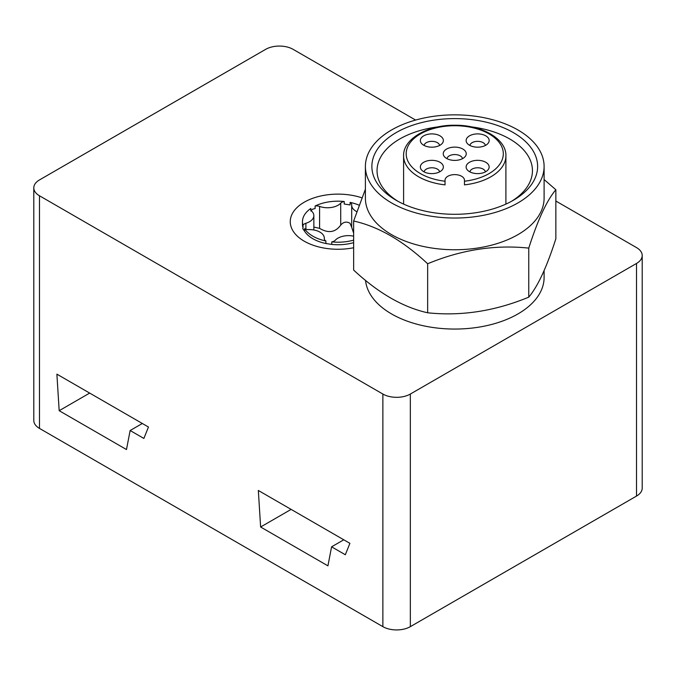 <?xml version="1.0" encoding="UTF-8"?>
<svg xmlns="http://www.w3.org/2000/svg" width="676" height="676" viewBox="0 0 676 676"><rect width="100%" height="100%" fill="white"/><g stroke="black" fill="none" stroke-linecap="round" stroke-linejoin="round"><path stroke-width="1.01" d="M485.385 145.458A7.774 4.487 0 0 0 480.315 141.614A7.774 4.487 0 0 0 472.144 142.653A7.774 4.487 0 0 0 469.896 145.458M469.507 135.842A11.509 6.642 0 0 0 467.133 143.253A11.509 6.642 0 0 0 485.782 145.239A11.509 6.642 0 0 0 488.148 143.253A11.509 6.642 0 0 0 484.168 135.065A11.509 6.642 0 0 0 469.507 135.842M464.463 181.227L464.463 180.222A9.709 5.611 0 0 0 461.615 176.259A9.709 5.611 0 0 0 451.036 175.042A9.709 5.611 0 0 0 445.036 180.222L445.036 181.227A48.562 28.037 180 0 1 407.079 148.424A48.562 28.037 180 0 1 463.516 126.184A48.562 28.037 180 0 1 464.463 126.285A48.562 28.037 180 0 1 503.307 153.756A48.562 28.037 180 0 1 464.463 181.227L464.463 184.869A51.148 29.533 180 0 0 490.92 176.757A51.148 29.533 180 0 0 505.901 155.869C506.628 139.417 482.402 124.916 454.973 125.246C427.393 124.764 402.854 139.315 403.597 155.869L403.597 204.093M446.608 149.058A11.509 6.642 0 0 0 444.242 156.469A11.509 6.642 0 0 0 462.883 158.454A11.509 6.642 0 0 0 465.257 156.469A11.509 6.642 0 0 0 461.277 148.289A11.509 6.642 0 0 0 446.608 149.058M423.717 135.842A11.509 6.642 0 0 0 421.351 143.253A11.509 6.642 0 0 0 439.992 145.239A11.509 6.642 0 0 0 442.366 143.253A11.509 6.642 0 0 0 438.386 135.065A11.509 6.642 0 0 0 423.717 135.842M423.717 162.274A11.509 6.642 0 0 0 421.351 169.684A11.509 6.642 0 0 0 439.992 171.67A11.509 6.642 0 0 0 442.366 169.684A11.509 6.642 0 0 0 438.386 161.505A11.509 6.642 0 0 0 423.717 162.274M469.507 162.274A11.509 6.642 0 0 0 467.133 169.684A11.509 6.642 0 0 0 485.782 171.67A11.509 6.642 0 0 0 488.148 169.684A11.509 6.642 0 0 0 484.168 161.505A11.509 6.642 0 0 0 469.507 162.274M403.597 155.869A51.148 29.533 180 0 0 445.036 184.869L445.036 181.227M438.521 126.809A77.698 44.861 180 0 0 399.812 138.952A77.698 44.861 0 0 0 377.047 170.673A77.698 44.861 0 0 0 398.037 201.338M470.978 126.809A77.698 44.861 180 0 1 532.443 170.673A77.698 44.861 180 0 1 511.462 201.338M396.144 132.614A82.878 47.852 180 0 1 513.354 132.614A82.878 47.852 180 0 1 513.354 200.282L513.354 200.282A82.878 47.852 0 0 1 396.144 200.282A82.878 47.852 0 0 1 396.144 132.614M544.104 166.448A89.35 51.587 180 0 0 488.942 118.782A89.35 51.587 180 0 0 391.565 129.969A89.35 51.587 0 0 0 365.395 166.448A89.35 51.587 0 0 0 420.556 214.106A89.35 51.587 0 0 0 517.934 202.927A89.35 51.587 180 0 0 544.104 166.448L544.104 198.169A89.35 51.587 180 0 1 517.934 234.64A89.35 51.587 180 0 1 420.556 245.827A89.35 51.587 180 0 1 365.395 198.169L365.395 166.448M365.395 189.221L353.641 221.027C378.315 226.485 402.989 240.732 427.654 263.758C461.362 249.757 495.06 244.543 528.759 248.117C537.792 219.877 546.825 200.417 555.849 189.745L544.104 179.546M353.641 221.027L353.641 270.054C378.315 293.046 402.989 307.293 427.654 312.785C461.362 316.326 495.06 311.112 528.759 297.144C537.792 286.438 546.825 266.978 555.849 238.772L555.849 189.745M544.104 270.552L544.104 277.464A89.35 51.587 180 0 1 517.934 313.943A89.35 51.587 0 0 1 422.88 325.663A89.35 51.587 0 0 1 365.539 280.354M427.654 312.785L427.654 263.758M528.759 297.144L528.759 248.117M555.849 201.034L636.513 247.593A19.427 11.213 180 0 1 642.2 255.528A19.427 11.213 180 0 1 636.513 263.454L410.34 394.04A19.427 11.213 180 0 1 382.87 394.04L39.487 195.786A19.427 11.213 180 0 1 33.8 187.86A19.427 11.213 180 0 1 39.487 179.926L265.66 49.348A19.427 11.213 180 0 1 293.13 49.348L415.622 120.066M361.854 197.806A47.751 27.572 0 0 0 304.234 202.2A47.751 27.572 0 0 0 297.533 236.33A47.751 27.572 0 0 0 353.641 247.746M33.8 187.86L33.8 420.472A19.427 11.213 0 0 0 39.487 428.407L382.87 626.652A19.427 11.213 0 0 0 410.34 626.652L636.513 496.074A19.427 11.213 0 0 0 642.2 488.14L642.2 255.528M331.586 546.825L345.326 554.751L349.906 543.335L258.333 490.463L260.623 527.001L327.928 565.854L331.586 546.825L343.771 539.794M130.138 430.519L143.878 438.445L148.458 427.029L56.885 374.158L59.175 410.695L126.48 449.548L130.138 430.519L142.323 423.489M260.623 527.001L291.119 509.391M59.175 410.695L89.671 393.086M356.784 211.672A14.889 8.594 180 0 1 356.049 211.275A14.889 8.594 180 0 1 351.689 205.191A14.889 8.594 180 0 1 351.697 204.853A5.83 3.363 0 0 0 351.706 204.718A5.83 3.363 0 0 0 350.1 202.403L350.1 204.938L344.228 204.034L344.228 201.499A5.83 3.363 0 0 0 340.721 203.155A14.889 8.594 180 0 1 319.587 206.425A5.83 3.363 0 0 0 315.117 206.003L315.117 208.538L312.363 209.281L310.816 211.022M303.017 227.829L303.017 225.285A35.532 20.517 180 0 1 302.468 221.694L302.468 224.229A35.532 20.517 0 0 0 303.017 227.829L302.78 228.665L304.589 231.217A35.532 20.517 0 0 0 325.9 243.521L331.772 244.425A35.532 20.517 0 0 0 353.641 242.65M351.689 205.191L351.689 227.271L349.999 223.266C346.518 221.297 343.425 221.905 340.721 225.083C335.364 232.46 328.316 233.55 319.587 228.344L313.85 227.06M351.689 227.271L353.641 233.119M353.641 240.115A35.532 20.517 180 0 1 331.772 241.89A5.83 3.363 0 0 0 335.279 240.233A14.889 8.594 180 0 1 353.641 236.169M331.772 244.425L331.772 241.89M325.9 243.521L325.9 240.986A35.532 20.517 180 0 1 304.589 228.674A5.83 3.363 0 0 0 308.831 229.603A14.889 8.594 180 0 1 319.951 232.113A14.889 8.594 180 0 1 324.311 238.197A14.889 8.594 180 0 1 324.303 238.535A5.83 3.363 0 0 0 324.294 238.662A5.83 3.363 0 0 0 325.9 240.986M304.589 231.217L304.589 228.674M310.816 210.059L310.816 208.478A5.83 3.363 0 0 0 310.656 209.273A5.83 3.363 0 0 0 311.551 211.064A14.889 8.594 180 0 1 313.85 215.652A14.889 8.594 180 0 1 305.89 223.266A5.83 3.363 0 0 0 303.017 225.285M302.468 221.694A35.532 20.517 180 0 1 310.816 208.478M315.117 206.003A35.532 20.517 180 0 1 344.228 201.499M350.1 202.403A35.532 20.517 180 0 1 359.083 205.183M462.494 158.674A7.774 4.487 0 0 0 457.424 154.829A7.774 4.487 0 0 0 449.253 155.869A7.774 4.487 0 0 0 447.005 158.674M439.603 145.458A7.774 4.487 0 0 0 434.533 141.614A7.774 4.487 0 0 0 426.362 142.653A7.774 4.487 0 0 0 424.114 145.458M439.603 171.89A7.774 4.487 0 0 0 434.533 168.045A7.774 4.487 0 0 0 426.362 169.093A7.774 4.487 0 0 0 424.114 171.89M485.385 171.89A7.774 4.487 0 0 0 480.315 168.045A7.774 4.487 0 0 0 472.144 169.093A7.774 4.487 0 0 0 469.896 171.89M636.513 496.074L636.513 263.454M39.487 195.786L39.487 428.407M382.87 626.652L382.87 394.04M410.34 394.04L410.34 626.652M305.89 229.215L305.89 223.266M319.587 228.344L319.587 206.425M340.721 225.083L340.721 203.155M505.901 155.869L505.901 204.093M313.85 215.652L313.85 229.984M324.311 238.197L324.311 238.915"/></g></svg>
